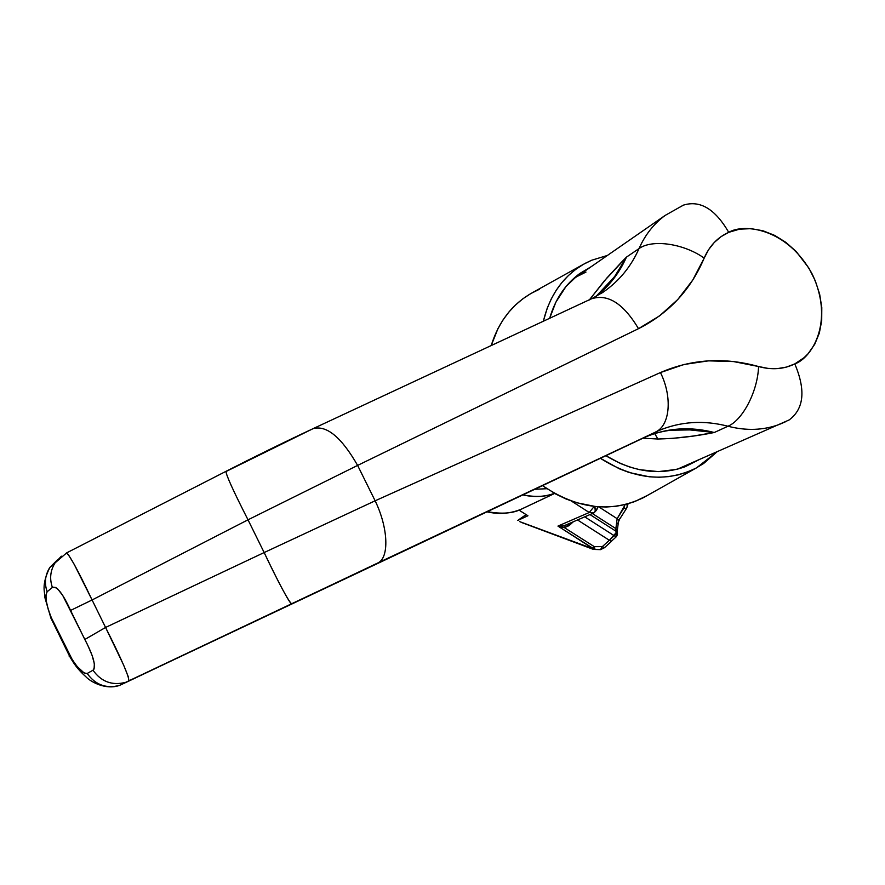 <?xml version="1.0" encoding="UTF-8"?>
<svg xmlns="http://www.w3.org/2000/svg" width="885" height="885" viewBox="0 0 885 885"><rect width="100%" height="100%" fill="white"/><g stroke="black" fill="none" stroke-linecap="round" stroke-linejoin="round"><path stroke-width="1.33" d="M577.728 275.224L576.965 275.666M699.316 459.547L685.134 466.727C659.557 475.787 633.107 472.103 605.783 455.664L620.529 463.519L629.943 467.103L639.468 469.658L658.374 471.616L676.494 469.404L685.045 466.771L699.615 459.359M549.673 318.279C555.271 299.13 565.305 284.207 579.764 273.531L591.136 266.717L578.923 274.151L565.946 286.585L555.857 302.183L549.673 318.279M647.665 495.301L634.777 501.574L625.606 504.461L616.048 506.286L606.192 507.016L596.125 506.64L575.792 502.547L565.725 498.852L555.869 494.095L542.372 485.566C577.44 509.185 611.137 513.212 643.461 497.658L696.628 467.778L643.461 497.658L695.698 468.276L687.191 472.092L678.209 474.88L668.828 476.606L659.148 477.247L649.247 476.783L629.224 472.535L619.301 468.773L600.307 458.253C633.859 479.493 665.653 482.834 695.698 468.276L703.652 463.486L717.138 451.726L696.628 467.778M591.678 260.234L607.398 255.444L591.678 260.234L583.359 264.361L575.571 269.482L568.391 275.556L561.898 282.536L556.167 290.346L551.255 298.931L547.218 308.212L543.357 321.222C549.906 294.506 563.833 275.224 585.14 263.365L591.678 260.234M539.452 289.251L532.77 292.47C512.636 303.599 498.775 321.299 491.208 345.548L497.978 328.556L503.056 319.872L508.952 311.962L515.623 304.882L522.98 298.699L530.956 293.477L539.452 289.251M683.862 467.203L689.725 463.762M680.189 206.968L683.486 205.11C700.157 199.977 715.235 209.059 728.731 232.346C743.643 223.197 787.351 227.943 812.353 274.372C834.699 322.051 811.501 358.259 794.796 363.901C805.87 390.108 804.022 408.77 789.243 419.888C804.022 408.77 805.87 390.108 794.796 363.901C783.867 369.255 771.797 370.14 758.567 366.545C757.77 391.214 742.747 420.087 727.957 426.238C746.232 430.929 763.29 430.353 779.121 424.501L785.205 421.913L779.198 424.479C763.346 430.353 746.265 430.94 727.957 426.238L714.261 432.511L693.187 436.051L672.113 438.429L657.865 439.015L642.842 438.186M585.97 272.071L578.17 275.976M574.52 278.233L572.296 279.76L574.52 278.233M677.932 469.039L682.324 467.014L677.932 469.039M87.604 644.911L62.746 595.483L57.802 589.111L55.678 587.463L52.392 587.43L47.137 591.744L45.954 595.096L46.341 601.324L48.199 609.234L51.297 617.664L72.26 659.668L77.183 666.549L84.119 672.965L87.195 673.474L92.98 670.222L94.087 668.971L94.363 663.695L92.051 655.276L87.604 644.911M226.306 471.373L312.958 428.716C285.424 441.571 256.462 455.775 226.051 471.307C225.741 474.305 233.065 490.467 248.01 519.816L264.161 552.55L105.569 627.454L92.084 599.975L248.01 519.816L264.161 552.55L375.14 500.799L660.453 372.552L683.939 364.498L708.487 360.848L733.532 361.567L768.158 368.425L777.55 368.591L786.5 367.076L794.796 363.901L804.078 357.673L808.105 353.701L814.742 344.254L819.322 333.125L821.7 320.746L821.8 307.571L819.632 294.085L815.284 280.799L808.934 268.166L796.157 251.462L785.913 242.401L774.718 235.41L762.97 230.764L751.088 228.651L739.528 229.171L728.731 232.346L721.032 236.66L714.261 242.479L708.586 249.681L692.701 280.125L677.766 299.528L659.591 315.856L638.505 328.667L357.617 465.41L375.14 500.799L357.617 465.41L248.01 519.816C232.998 490.323 225.675 474.161 226.051 471.307L66.309 553.048L68.532 554.917L74.13 564.21L92.084 599.975L248.01 519.816L357.617 465.41C341.433 437.19 326.587 424.933 313.091 428.65C326.587 424.933 341.433 437.19 357.617 465.41L638.505 328.667C623.361 303.345 607.597 293.422 591.191 298.909L312.958 428.716M589.476 299.904L591.357 298.82C607.741 293.51 623.46 303.466 638.505 328.667C668.916 313.301 690.809 289.782 704.172 258.099C683.651 243.419 652.035 239.038 639.003 248.608L626.469 257.104C619.445 272.923 609.3 286.043 596.014 296.486C609.3 286.043 619.445 272.923 626.469 257.104L604.167 281.098L589.532 299.683L606.734 278.144L621.392 262.303L626.469 257.104L639.003 248.608C645.198 234.724 653.915 223.662 665.166 215.409L665.111 215.464C653.882 223.706 645.176 234.757 639.003 248.608C631.049 266.617 619.146 281.087 603.327 292.039L600.871 293.643M670.598 430.232L693.763 429.844L714.261 432.511C690.377 426.349 667.456 427.842 645.508 437.002L658.562 430.663C680.698 421.426 703.829 419.944 727.957 426.238L714.261 432.511C690.355 426.338 667.423 427.842 645.464 437.013L121.201 684.581M66.132 553.335L55.069 562.882L61.364 556.189L54.959 563.059C50.29 570.67 49.427 578.79 52.392 587.43C49.405 578.713 50.301 570.526 55.069 562.882L49.814 567.484C45.091 575.051 44.195 583.138 47.137 591.744C44.217 583.215 45.069 575.195 49.693 567.672L57.392 559.928L49.814 567.484C40.81 585.947 45.135 592.198 44.925 597.729L50.876 618.018L69.517 656.095C73.632 663.308 77.327 669.06 85.878 676.76C90.513 681.782 105.713 690.3 119.608 685.377L119.386 685.444C106.078 688.829 95.348 684.835 87.195 673.474C82.902 673.795 77.161 667.898 69.981 655.796L69.594 656.228M683.486 205.11C700.157 199.977 715.235 209.059 728.731 232.346C717.635 237.302 709.449 245.886 704.172 258.099C683.651 243.419 652.035 239.038 639.003 248.608C631.06 266.584 619.19 281.032 603.415 291.973M655.508 432.035L655.873 431.858C670.022 425.342 672.589 397 660.453 372.552L375.14 500.799C388.36 528.068 389.356 557.705 377.95 562.893L658.606 430.641C680.731 421.426 703.852 419.955 727.957 426.238C742.747 420.087 757.77 391.214 758.567 366.545C724.494 357.009 691.793 359.011 660.453 372.552C672.567 396.978 670.033 425.287 655.907 431.836M377.983 562.871C389.356 557.661 388.349 528.035 375.14 500.799L264.161 552.55C279.184 583.945 288.322 601.015 291.585 603.769C290.291 604.621 277.259 580.405 264.161 552.55L105.569 627.454L123.579 664.978L128.214 676.56L128.812 681.085L377.663 563.037M291.63 603.758L125.758 682.302C112.229 685.831 101.299 681.804 92.98 670.222L87.195 673.474C95.425 684.913 106.222 688.873 119.608 685.377L128.812 681.085C129.453 677.268 121.71 659.391 105.569 627.454L84.816 639.479C93.6 656.216 96.31 666.471 92.98 670.222C101.233 681.727 112.085 685.775 125.537 682.368L121.223 684.57M69.207 656.349L69.981 655.796L51.297 617.664L50.843 618.051L51.109 618.56L51.297 617.664C46.12 604.532 44.726 595.893 47.137 591.744L52.392 587.43C56.751 585.77 62.813 593.437 70.579 610.429L84.816 639.479L105.569 627.454L92.084 599.975L70.579 610.429L92.084 599.975C77.692 569.719 69.096 554.076 66.32 553.037M595.893 296.552L614.544 276.717L626.469 257.104L616.115 274.505L607.575 285.567M657.865 439.015L654.756 433.617L657.865 439.015C676.107 438.584 694.913 436.416 714.261 432.511L686.616 429.568C672.246 429.004 658.528 431.493 645.464 437.013L291.585 603.769M615.65 533.246L614.168 535.679L616.048 536.752L616.026 531.265L589.985 514.572L616.026 531.265L616.048 536.752L614.168 535.679L609.367 540.27L577.518 519.949L609.367 540.27L602.342 546.62L609.367 540.27L611.535 541.31L609.367 540.27L615.65 533.246M593.78 512.946L589.244 512.503L594.2 506.441L589.244 512.503L594.056 512.802C595.505 511.663 595.561 509.539 594.222 506.452C595.561 509.539 595.505 511.663 594.056 512.802L593.99 512.835M565.095 525.314L563.867 525.734L564.442 527.692L557.948 526.088L563.867 525.734L564.442 527.692L594.289 546.653L564.442 527.692L573.281 521.785L569.132 525.59L564.442 527.692L557.948 526.088L589.244 512.503L571.444 501.087L589.244 512.503L557.948 526.088L562.34 526.055L565.758 525.026M604.068 547.859L602.95 548.512M518.975 510.103L527.925 515.767L518.975 510.103M534.507 489.272L546.919 488.719L534.507 489.272M517.714 520.468L527.925 515.767L517.714 520.468L526.11 514.616L517.714 520.468M521.719 508.997L554.685 493.443L521.641 509.03M557.948 526.088L593.47 548.932L519.772 521.663L593.47 548.932L594.974 549.198L594.289 546.653L602.342 546.62L604.433 547.715L602.342 546.62L600.45 549.662L602.342 546.62L594.289 546.653L592.596 548.081L594.289 546.653L594.974 549.198L593.47 549.441L592.596 548.081L557.948 526.088M487.148 511.607C499.195 514.451 510.534 513.654 521.177 509.218C512.802 513.466 501.463 514.262 487.148 511.607M554.475 493.332C544.43 496.927 533.832 497.436 522.659 494.859C535.657 497.337 546.266 496.817 554.475 493.332M624.821 505.324L617.144 518.676L598.769 506.851L617.144 518.676L615.871 528.611L592.375 513.543L615.805 528.566L617.453 534.529L616.458 536.542M627.2 506.718L627.089 504.074L627.122 506.95M565.106 525.314L594.056 512.802L596.59 510.125L594.266 506.452L596.59 510.125L595.937 510.645M521.696 522.559L522.98 523.024M584.719 516.84L614.168 535.679L584.719 516.84M611.612 541.023L616.369 536.686M616.403 536.653L617.498 533.71L616.026 531.265L615.805 528.566L616.834 529.65L615.871 528.611L617.144 518.676L618.394 519.871M617.254 530.934L616.834 529.65L617.254 530.934M624.755 504.671L624.002 507.857L626.281 508.764L624.002 507.857L617.144 518.676M619.998 518.278L617.697 523.743M532.77 292.47L583.469 264.294M677.379 469.183L789.088 419.977M683.22 205.232L665.166 215.409L572.241 279.815M592.153 298.455L603.327 292.039M486.772 511.784C498.897 514.583 510.368 513.731 521.177 509.218L554.663 493.432M627.321 506.264L628.051 503.808M598.017 506.795L596.733 509.793M521.121 522.316L593.459 549.419L600.506 549.651L604.444 547.715L611.546 541.299M617.354 533.024L617.232 531.62M618.538 520.845L617.099 532.162M626.259 508.798L618.538 520.878M626.281 508.764L627.1 506.994"/></g></svg>
